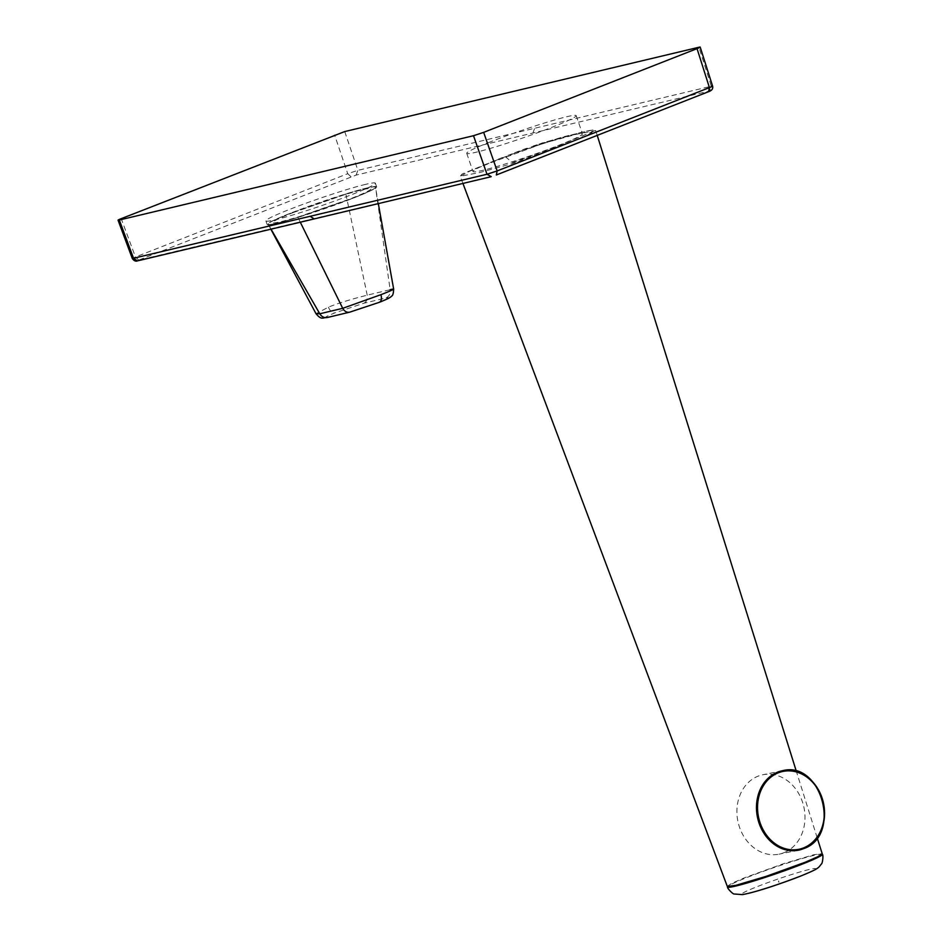 <?xml version="1.0" encoding="UTF-8"?>
<svg xmlns="http://www.w3.org/2000/svg" width="942" height="942" viewBox="0 0 942 942"><rect width="100%" height="100%" fill="white"/><g stroke="black" fill="none" stroke-linecap="round" stroke-linejoin="round"><path stroke-width="0.71" stroke-dasharray="4.71 3.53" d="M784.262 852.569A40.518 33.747 78.4 0 0 803.255 804.527A40.518 33.747 78.4 0 0 762.808 774.76A40.518 33.747 78.4 0 0 757.639 776.349A40.518 33.747 78.4 0 0 738.646 824.391A40.518 33.747 78.4 0 0 779.093 854.159A40.518 33.747 78.4 0 0 784.262 852.569M365.708 184.338A57.886 3.733 -19 0 0 303.783 204.037A57.886 3.733 -19 0 0 265.891 220.875A57.886 3.733 -19 0 0 275.547 219.721A57.886 3.733 -19 0 0 337.472 200.01A57.886 3.733 -19 0 0 375.363 183.172A57.886 3.733 -19 0 0 365.708 184.338M366.968 187.976A57.886 3.733 -19 0 0 305.031 207.687A57.886 3.733 -19 0 0 267.151 224.514A57.886 3.733 -19 0 0 276.807 223.36A57.886 3.733 -19 0 0 338.731 203.649A57.886 3.733 -19 0 0 376.623 186.822A57.886 3.733 -19 0 0 366.968 187.976M490.393 141.865A57.886 3.733 -19 0 0 466.726 153.322A57.886 3.733 -19 0 0 496.54 146.54A57.886 3.733 -19 0 0 552.53 127.076A57.886 3.733 -19 0 0 576.198 115.63A57.886 3.733 -19 0 0 546.384 122.413A57.886 3.733 -19 0 0 490.393 141.865M496.658 160.081A57.886 3.733 -19 0 0 472.99 171.526A57.886 3.733 -19 0 0 502.804 164.744A57.886 3.733 -19 0 0 558.794 145.292A57.886 3.733 -19 0 0 582.462 133.835A57.886 3.733 -19 0 0 552.648 140.629A57.886 3.733 -19 0 0 496.658 160.081M727.295 886.351L731.616 883.408L744.215 877.897L783.485 863.696L813.817 854.724L822.166 853.699M543.699 143.255L576.327 134.294L595.721 130.585L586.395 135.589L564.953 144.173L512.707 163.461L479.808 172.516L460.249 176.272L469.528 171.279L490.982 162.695L543.699 143.255M778.963 882.183L778.551 880.958M512.636 162.601L558.441 145.822L593.507 131.244C595.662 129.29 590.681 129.89 578.565 133.046L543.24 142.631L504.924 156.466L512.636 162.601M778.869 882.218L778.457 880.994M491.229 176.649L138.757 260.086L356.111 175.106L709.526 90.985L711.292 86.228L712.588 86.099M709.526 90.985L708.584 91.668M351.036 176.778L347.728 173.693L357.878 170.349L711.292 86.228L698.917 47.253M133.587 258.379C131.444 258.873 132.068 258.414 135.46 257.001A253068.783 211328.739 74.8 0 0 347.728 173.693L334.587 134.906M270.872 229.224L268.305 224.408C266.998 223.36 274.675 219.533 291.337 212.939L345.844 193.981C363.106 188.73 372.985 186.375 375.469 186.928L378.331 203.637M271.049 229.177L268.305 224.408C270.79 224.961 280.657 222.606 297.919 217.355L352.438 198.397C369.087 191.791 376.765 187.976 375.469 186.928C376.765 187.976 369.087 191.791 352.438 198.397L297.919 217.355C280.657 222.606 270.79 224.961 268.305 224.408C266.998 223.36 274.675 219.533 291.337 212.939L345.844 193.981C363.106 188.73 372.985 186.375 375.469 186.928L390.141 289.7L367.215 295.164C350.518 299.415 337.577 303.418 328.405 307.174L316.017 313.71M293.822 212.35C278.538 218.403 271.508 221.9 272.733 222.854C275.064 223.336 284.131 221.182 299.945 216.377L349.941 198.986C365.225 192.933 372.255 189.424 371.03 188.482C368.699 187.988 359.632 190.154 343.818 194.959L293.822 212.35M393.65 289.041L390.141 289.7C390.541 293.692 389.128 296.459 385.902 297.99L363.765 303.253L334.846 312.897C325.331 316.724 323.082 318.172 328.075 317.266L349.623 312.191M822.39 854.347A50.162 3.238 -19 0 0 814.018 855.348A50.162 3.238 -19 0 0 748.03 877.084A50.162 3.238 -19 0 0 727.53 887.011M748.254 893.393A39.058 2.52 161 0 1 757.709 886.446A39.058 2.52 161 0 1 809.084 869.525A39.058 2.52 161 0 1 799.628 876.472M532.901 133.116L534.609 128.383M356.111 175.106L357.878 170.349L344.737 131.562M138.757 260.086L135.46 257.001L121.2 218.65M345.844 193.981L367.215 295.164C367.721 299.132 366.579 301.829 363.765 303.253M328.405 307.174C330.218 311.201 332.361 313.109 334.846 312.897M379.131 302.358C388.646 298.532 390.906 297.083 385.902 297.99M300.31 222.218L297.919 217.355M327.18 317.536L328.075 317.266M782.378 770.744L762.808 774.76M798.663 850.143L779.093 854.159M265.891 220.875L267.151 224.514M375.363 183.172L376.623 186.822M466.726 153.322L472.99 171.526M817.185 837.791L796.355 771.345M597.24 135.424L595.721 130.585C595.921 129.914 594.955 129.702 592.836 129.961L564.14 136.578L533.313 145.928M462.946 183.443L460.249 176.272L461.992 174.082L504.924 156.466M526.778 148.212L512.177 153.652M576.198 115.63L582.462 133.835"/><path stroke-width="1.41" d="M794.224 771.427A39.752 33.111 -101.6 0 1 823.956 807.235A39.752 33.111 -101.6 0 1 803.997 847.741A39.741 33.1 -101.6 0 1 787.653 849.284A39.752 33.1 -101.6 0 1 757.921 813.488A39.752 33.1 -101.6 0 1 777.88 772.982A39.752 33.1 -101.6 0 1 794.224 771.427M822.166 853.699L818.009 856.631L805.457 862.142L766.093 876.378L735.667 885.386L727.306 886.398M462.946 183.443L727.53 887.011A50.162 3.238 -19 0 0 735.89 886.01A50.162 3.238 -19 0 0 801.877 864.261A50.162 3.238 -19 0 0 822.39 854.347L817.185 837.791M496.469 174.929L708.737 91.621L496.316 174.976L497.152 170.914L487.002 174.258L132.316 258.555C134.023 260.816 135.742 261.605 137.461 260.887L314.204 218.909L310.318 216.401M711.292 86.228C713.459 85.804 712.835 86.264 709.42 87.606A253067.464 210757.605 -101.6 0 1 497.152 170.914L483.658 132.363L697.045 48.631C700.412 47.265 701.036 46.806 698.917 47.253L700.2 47.1L712.588 86.099C713.235 88.642 711.952 90.491 708.737 91.621M698.917 47.253L344.737 131.562L121.2 218.65C117.844 220.004 117.22 220.463 119.328 220.016L473.508 135.719L483.658 132.363M137.461 260.887L133.587 258.379L119.328 220.016L118.044 220.169L132.316 258.555M300.31 222.218L342.711 308.317C344.725 311.672 347.221 312.897 350.212 312.002L379.449 302.264L349.623 312.191L327.18 317.536C322.87 317.254 321.87 320.727 316.017 313.71L319.785 313.78L342.711 308.317L380.957 294.669C393.603 289.736 396.676 288.075 390.141 289.7M803.832 848.554A40.518 33.747 -101.6 0 1 798.663 850.143A40.518 33.747 -101.6 0 1 758.216 820.376A40.518 33.747 -101.6 0 1 777.209 772.334A40.518 33.747 -101.6 0 1 782.378 770.744A40.518 33.747 -101.6 0 1 822.813 800.464A40.518 33.747 -101.6 0 1 803.915 848.518M799.628 876.472A39.058 2.52 161 0 1 748.254 893.393M491.229 176.649L487.002 174.258L473.508 135.719M708.584 91.668L709.42 87.606L697.045 48.631M380.957 294.669C381.981 298.873 381.38 301.44 379.131 302.358M271.049 229.177L319.785 313.78C321.905 317.113 324.672 318.266 328.075 317.266M798.663 850.143L803.867 848.542C842.136 835.401 821.365 760.147 782.378 770.744M796.355 771.345L597.24 135.424M822.39 854.347C823.555 854.959 822.59 863.708 821.318 864.085L819.281 866.675C817.055 868.807 815.607 869.996 799.852 876.39C781.083 883.49 758.946 891.415 742.473 894.629L734.313 894.005C733.217 894.582 726.906 888.106 727.53 887.011M490.876 176.766L314.204 218.909M379.449 302.264C387.162 299.191 391.142 297.177 391.401 296.224C392.743 295.929 393.497 293.539 393.65 289.041L378.331 203.637M316.017 313.71L270.872 229.224"/></g></svg>
